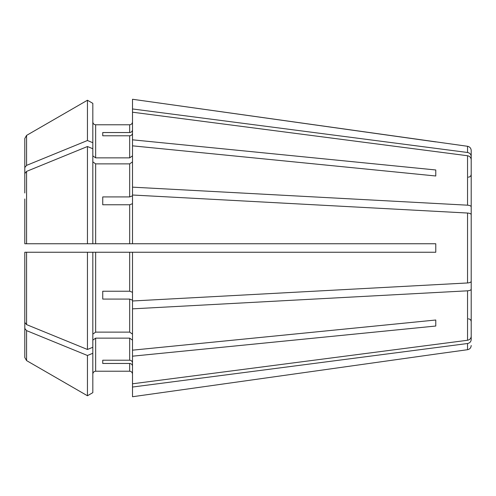 <?xml version="1.0" encoding="UTF-8"?>
<svg xmlns="http://www.w3.org/2000/svg" width="496" height="496" viewBox="0 0 496 496"><rect width="100%" height="100%" fill="white"/><g stroke="black" fill="none" stroke-linecap="round" stroke-linejoin="round"><path stroke-width="0.74" d="M132.5 203.689L129.667 204.774L129.667 243.747L435.773 243.747L435.773 252.253L132.5 252.253L132.5 300.991L467.542 282.962C469.774 282.763 470.995 282.224 471.2 281.35L471.2 272.223M435.773 175.987L435.773 169.973L435.773 175.987L132.5 145.83L132.5 195.009L467.542 213.038C469.774 213.237 470.995 213.776 471.2 214.65L471.2 223.777M102.74 204.774L102.74 196.918L102.74 204.774L129.667 204.774M132.5 300.167L129.667 299.082L129.667 332.122L132.5 334.13M471.2 280.079L471.2 289.205C470.995 290.079 469.774 290.619 467.542 290.817L132.5 308.847L132.5 300.991M102.74 299.082L102.74 291.226L102.74 299.082L129.667 299.082M92.82 103.348L87.445 100.242L92.82 103.348L92.82 148.719L87.445 146.525L87.445 243.747L92.82 243.747L24.8 243.747L27.633 243.747L24.8 243.747L24.8 198.983M132.5 366.085C132.308 364.523 131.359 363.649 129.667 363.463L129.667 371.219C131.359 371.417 132.308 372.36 132.5 374.052C132.308 372.36 131.359 371.417 129.667 371.219L95.66 371.219C93.961 371.417 93.019 372.36 92.82 374.052C93.019 372.36 93.961 371.417 95.66 371.219L95.66 338.136L129.667 338.136L132.5 340.138M471.2 317.595L471.2 339.624C470.995 341.732 469.774 343.034 467.542 343.517L132.5 387.041L132.5 383.792L467.542 340.262C469.774 339.779 470.995 338.483 471.2 336.369L471.2 314.34M102.74 363.463L102.74 360.214L102.74 363.463L129.667 363.463M132.5 108.959L467.542 152.483L467.542 146.289L132.5 99.262L132.5 112.208L467.542 155.738C469.774 156.221 470.995 157.517 471.2 159.631L471.2 181.66M92.82 155.862L95.66 157.864L95.66 124.781C93.961 124.583 93.019 123.64 92.82 121.948C93.019 123.64 93.961 124.583 95.66 124.781L129.667 124.781C131.359 124.583 132.308 123.64 132.5 121.948C132.308 123.64 131.359 124.583 129.667 124.781L129.667 132.537C131.359 132.351 132.308 131.477 132.5 129.915M92.82 142.705L87.445 140.511L87.445 100.242A535550.215 535550.215 150 0 0 26.573 135.402L24.8 138.477L24.8 192.975M87.445 146.525A535550.222 378691.195 180 0 0 26.573 171.387L24.8 173.563M92.82 161.87L95.66 163.878L129.667 163.878L132.5 161.87M95.66 163.878L95.66 243.747L129.667 243.747L92.82 243.747L92.82 148.719M132.5 187.153L467.542 205.183C469.774 205.381 470.995 205.921 471.2 206.795L471.2 215.921M132.5 112.208L132.5 139.816L435.773 169.973M471.2 214.65L471.2 281.35M132.5 195.009L132.5 243.747M132.5 308.847L132.5 383.792M132.5 356.184L435.773 326.027L435.773 320.013L132.5 350.17M132.5 362.83C132.308 361.268 131.359 360.394 129.667 360.214L102.74 360.214M132.5 387.041L132.5 396.738L435.773 354.094L132.5 396.738M467.542 343.517L467.542 349.711L435.773 354.094M102.74 196.918L129.667 196.918L132.5 195.833M87.445 349.475L87.445 252.253L92.82 252.253L92.82 347.281L87.445 349.475A535550.246 378691.214 180 0 1 26.573 324.613L24.8 322.437L24.8 252.253L132.5 252.253M102.74 291.226L129.667 291.226L132.5 292.311M92.82 334.13L95.66 332.122L129.667 332.122M92.82 347.281L92.82 392.652L87.445 395.758A535550.24 535550.24 0 0 1 26.573 360.598L24.8 357.523L24.8 303.025M102.74 135.786L102.74 132.537L102.74 135.786L129.667 135.786L129.667 157.864L132.5 155.862M102.74 132.537L129.667 132.537M467.542 152.483C469.774 152.966 470.995 154.268 471.2 156.376L471.2 178.405M435.773 326.027L435.773 320.013M92.82 340.138L95.66 338.136M24.8 322.437L24.8 297.017M95.66 157.864L129.667 157.864M87.445 100.242A535550.24 535550.24 150 0 0 26.573 135.402L26.573 165.379L24.8 167.549M87.445 140.511A535550.222 378691.195 180 0 0 26.573 165.379M92.82 353.295L87.445 355.489L87.445 395.758A535550.24 535550.24 0 0 1 26.573 360.598L26.573 330.621L24.8 328.451M87.445 355.489A535550.222 378691.195 180 0 1 26.573 330.621M471.2 156.376L471.2 150.499L471.2 156.376M471.2 289.205L471.2 336.369M132.5 145.83L132.5 139.816M471.2 159.631L471.2 206.795M435.773 141.906L132.5 99.262M92.82 392.652L87.445 395.758M132.5 133.17C132.308 134.732 131.359 135.606 129.667 135.786M467.542 155.738L467.542 205.183M467.542 213.038L467.542 282.962M467.542 290.817L467.542 340.262M129.667 338.136L129.667 360.214M129.667 163.878L129.667 196.918M129.667 252.253L129.667 291.226M95.66 252.253L95.66 332.122M26.573 243.747L26.573 171.387M26.573 324.613L26.573 252.253M468.367 318.86C470.072 319.009 471.014 319.957 471.2 321.693M468.367 177.14C470.072 176.991 471.014 176.043 471.2 174.307M467.542 146.289C469.78 146.76 471.002 148.161 471.2 150.499M467.542 349.711C469.78 349.24 471.002 347.839 471.2 345.501"/></g></svg>
